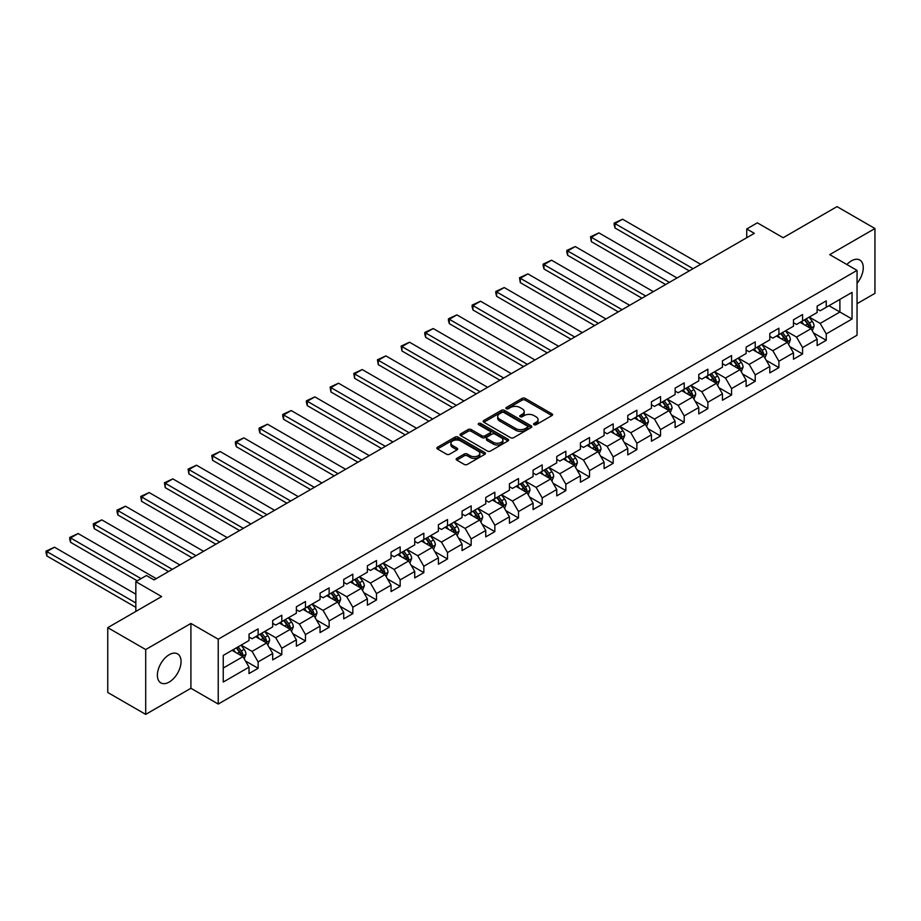 <?xml version="1.0" encoding="UTF-8"?>
<svg xmlns="http://www.w3.org/2000/svg" width="921" height="921" viewBox="0 0 921 921"><rect width="100%" height="100%" fill="white"/><g stroke="black" fill="none" stroke-linecap="round" stroke-linejoin="round"><path stroke-width="1.38" d="M534.042 424.696A1.474 0.852 0 0 0 536.126 424.696L551.944 415.555A2.107 1.22 0 0 0 552.565 414.703A2.107 1.22 0 0 0 551.944 413.84L525.143 398.356A2.107 1.22 0 0 0 522.161 398.356L506.331 407.496A1.474 0.852 0 0 0 505.905 408.095A1.474 0.852 0 0 0 506.331 408.705A1.474 0.852 0 0 0 508.415 408.705L510.464 407.519A6.735 3.891 0 0 1 519.997 407.519L522.23 408.809A6.735 3.891 0 0 1 524.21 411.56A6.735 3.891 0 0 1 522.23 414.312L520.181 415.498A1.474 0.852 0 0 0 519.755 416.096A1.474 0.852 0 0 0 520.181 416.695A1.474 0.852 0 0 0 522.276 416.695L524.314 415.521A6.735 3.891 0 0 1 533.846 415.521L536.08 416.81A6.735 3.891 0 0 1 538.06 419.562A6.735 3.891 0 0 1 536.08 422.313L534.042 423.487A1.474 0.852 0 0 0 533.604 424.097A1.474 0.852 0 0 0 534.042 424.696L534.042 423.487M169.211 682.058A16.739 9.659 120 0 0 180.148 667.299A16.739 9.659 120 0 0 177.58 653.887A16.739 9.659 120 0 0 169.211 654.716A16.739 9.659 120 0 0 158.285 669.475A16.739 9.659 120 0 0 160.853 682.887A16.739 9.659 120 0 0 169.211 682.058M857.048 283.3A16.739 9.659 120 0 0 859.8 260.021A16.739 9.659 120 0 0 851.43 260.85A16.739 9.659 120 0 0 846.883 264.523M456.77 458.382A2.107 1.22 0 0 0 456.16 459.245A2.107 1.22 0 0 0 456.77 460.097L464.299 464.449A2.107 1.22 0 0 0 467.269 464.449L484.849 454.295A2.107 1.22 0 0 0 485.471 453.431A2.107 1.22 0 0 0 484.849 452.579L458.036 437.095A2.107 1.22 0 0 0 455.066 437.095L437.487 447.249A2.107 1.22 0 0 0 436.865 448.101A2.107 1.22 0 0 0 437.487 448.964L446.57 454.214A2.107 1.22 0 0 0 449.552 454.214L457.069 449.862A2.107 1.22 0 0 0 457.691 449.011A2.107 1.22 0 0 0 457.069 448.147L452.568 445.545A5.63 3.258 0 0 1 450.922 443.243A5.63 3.258 0 0 1 454.398 440.238A5.63 3.258 0 0 1 460.535 440.952L478.183 451.14A5.63 3.258 0 0 1 479.829 453.431A5.63 3.258 0 0 1 476.353 456.448A5.63 3.258 0 0 1 470.217 455.734L467.269 454.041A2.107 1.22 0 0 0 464.299 454.041L456.77 458.382L456.77 460.097M857.048 303.688L874.95 293.35L874.95 228.523L837.016 206.615L783.149 237.722L757.35 222.824L746.735 228.961L754.322 233.335L154.037 579.908L146.451 575.521L135.836 581.658L135.836 611.44M145.702 649.547L145.702 714.385L190.912 688.275L190.912 623.448L145.702 649.547L107.757 627.65L161.624 596.555L135.836 581.658M190.912 623.448L218.231 639.209L857.048 270.394L857.048 335.221L218.231 704.047L218.231 639.209M874.95 228.523L829.729 254.622L857.048 270.394M510.614 437.705A2.107 1.22 0 0 0 513.596 437.705L531.175 427.551A2.107 1.22 0 0 0 531.785 426.699A2.107 1.22 0 0 0 531.175 425.836L504.363 410.352A2.107 1.22 0 0 0 501.381 410.352L483.801 420.506A2.107 1.22 0 0 0 483.191 421.358A2.107 1.22 0 0 0 483.801 422.221L510.614 437.705M479.254 425.018A1.474 0.852 0 0 1 480.75 425.226L507.978 440.94L490.433 451.071A2.107 1.22 0 0 1 487.451 451.071L460.65 435.598L460.65 433.872A2.107 1.22 0 0 0 460.028 434.735A2.107 1.22 0 0 0 460.65 435.598M460.65 433.872L468.167 429.531A2.107 1.22 0 0 1 471.149 429.531L482.017 435.806A2.107 1.22 0 0 0 484.999 435.806L489.984 432.928A2.107 1.22 0 0 0 490.605 432.064A2.107 1.22 0 0 0 489.984 431.212L478.667 424.673A1.474 0.852 0 0 1 478.241 424.074A1.474 0.852 0 0 1 479.15 423.28A1.474 0.852 0 0 1 480.75 423.464L508.012 439.202A2.107 1.22 0 0 1 508.622 440.065A2.107 1.22 0 0 1 508.012 440.929L508.012 439.202M145.702 714.385L107.757 692.477L107.757 627.65M245.47 660.99L258.133 668.301L258.133 661.9L272.697 653.496L272.697 659.885L281.803 654.635L281.803 648.234L296.378 639.83L296.378 646.22L305.473 640.97L305.473 634.569L320.048 626.165L320.048 632.554L329.142 627.305L329.142 620.904L343.717 612.5L343.717 618.889L352.824 613.639L352.824 607.238L367.387 598.834L367.387 605.224L376.493 599.962L376.493 593.573L391.057 585.157L391.057 591.558L400.163 586.297L400.163 579.908L414.726 571.492L414.726 577.893L423.833 572.632L423.833 566.242L438.396 557.827L438.396 564.228L447.502 558.966L447.502 552.577L462.066 544.161L462.066 550.562L471.172 545.301L471.172 538.912L485.747 530.496L485.747 536.897L494.842 531.636L494.842 525.235L509.417 516.831L509.417 523.22L518.511 517.97L518.511 511.569L533.086 503.165L533.086 509.555L542.193 504.305L542.193 497.904L556.756 489.5L556.756 495.889L565.862 490.64L565.862 484.239L580.426 475.835L580.426 482.224L589.532 476.974L589.532 470.573L604.095 462.169L604.095 468.559L613.202 463.309L613.202 456.908L627.765 448.504L627.765 454.893L636.872 449.632L636.872 443.243L651.435 434.827L651.435 441.228L660.541 435.967L660.541 429.577L675.116 421.162L675.116 427.563L684.211 422.302L684.211 415.912L698.786 407.496L698.786 413.897L707.881 408.636L707.881 402.247L722.455 393.831L722.455 400.232L731.562 394.971L731.562 388.581L746.125 380.166L746.125 386.567L755.232 381.306L755.232 374.905L769.795 366.5L769.795 372.89L778.901 367.64L778.901 361.239L793.465 352.835L793.465 359.225L802.571 353.975L802.571 347.574L817.134 339.17L817.134 345.559L826.241 340.31L826.241 333.909L852.04 319.023L852.04 292.383L839.894 299.394L839.894 312.012L852.04 319.023M258.133 668.301L249.027 673.562L249.027 667.161L223.239 682.058L223.239 655.418L249.027 640.532L249.027 634.132L258.133 628.882L258.133 635.271L272.697 626.867L272.697 620.466L281.803 615.205L281.803 621.606L296.378 613.19L296.378 606.801L305.473 601.54L305.473 607.941L320.048 599.525L320.048 593.136L329.142 587.874L329.142 594.275L343.717 585.86L343.717 579.47L352.824 574.209L352.824 580.61L367.387 572.194L367.387 565.805L376.493 560.544L376.493 566.945L391.057 558.529L391.057 552.14L400.163 546.878L400.163 553.279L414.726 544.864L414.726 538.463L423.833 533.213L423.833 539.602L438.396 531.198L438.396 524.797L447.502 519.548L447.502 525.937L462.066 517.533L462.066 511.132L471.172 505.882L471.172 512.272L485.747 503.868L485.747 497.467L494.842 492.217L494.842 498.606L509.417 490.202L509.417 483.801L518.511 478.552L518.511 484.941L533.086 476.537L533.086 470.136L542.193 464.875L542.193 471.276L556.756 462.86L556.756 456.471L565.862 451.209L565.862 457.61L580.426 449.195L580.426 442.805L589.532 437.544L589.532 443.945L604.095 435.529L604.095 429.14L613.202 423.879L613.202 430.28L627.765 421.864L627.765 415.475L636.872 410.213L636.872 416.614L651.435 408.199L651.435 401.809L660.541 396.548L660.541 402.938L675.116 394.533L675.116 388.132L684.211 382.883L684.211 389.272L698.786 380.868L698.786 374.467L707.881 369.217L707.881 375.607L722.455 367.203L722.455 360.802L731.562 355.552L731.562 361.941L746.125 353.537L746.125 347.136L755.232 341.887L755.232 348.276L769.795 339.872L769.795 333.471L778.901 328.221L778.901 334.611L793.465 326.207L793.465 319.806L802.571 314.545L802.571 320.945L817.134 312.53L817.134 306.14L826.241 300.879L826.241 307.28L852.04 292.383M255.704 636.676L266.63 642.985L252.066 651.389L241.141 645.08M249.027 637.021L252.066 638.771L258.133 635.271M252.066 651.389L258.133 661.9M266.63 642.985L272.697 653.496M279.374 623.01L290.299 629.319L275.736 637.723L264.811 631.415M272.697 623.356L275.736 625.106L281.803 621.606M275.736 637.723L281.803 648.234M290.299 629.319L296.378 639.83M303.044 609.345L313.969 615.654L299.406 624.058L288.48 617.749M296.378 609.69L299.406 611.44L305.473 607.941M299.406 624.058L305.473 634.569M313.969 615.654L320.048 626.165M326.725 595.68L337.65 601.977L323.075 610.393L312.15 604.084M320.048 596.025L323.075 597.775L329.142 594.275M323.075 610.393L329.142 620.904M337.65 601.977L343.717 612.5M350.394 582.003L361.32 588.312L346.745 596.727L335.82 590.419M343.717 582.36L346.745 584.11L352.824 580.61M346.745 596.727L352.824 607.238M361.32 588.312L367.387 598.834M374.064 568.338L384.99 574.646L370.426 583.062L359.501 576.753M367.387 568.694L370.426 570.444L376.493 566.945M370.426 583.062L376.493 593.573M384.99 574.646L391.057 585.157M397.734 554.672L408.659 560.981L394.096 569.397L383.171 563.088M391.057 555.029L394.096 556.779L400.163 553.279M394.096 569.397L400.163 579.908M408.659 560.981L414.726 571.492M421.404 541.007L432.329 547.316L417.766 555.731L406.84 549.423M414.726 541.364L417.766 543.114L423.833 539.602M417.766 555.731L423.833 566.242M432.329 547.316L438.396 557.827M445.073 527.342L455.999 533.65L441.435 542.066L430.51 535.757M438.396 527.698L441.435 529.448L447.502 525.937M441.435 542.066L447.502 552.577M455.999 533.65L462.066 544.161M468.743 513.676L479.668 519.985L465.105 528.389L454.18 522.092M462.066 514.022L465.105 515.783L471.172 512.272M465.105 528.389L471.172 538.912M479.668 519.985L485.747 530.496M492.413 500.011L503.338 506.32L488.775 514.724L477.849 508.415M485.747 500.356L488.775 502.118L494.842 498.606M488.775 514.724L494.842 525.235M503.338 506.32L509.417 516.831M516.094 486.346L527.019 492.654L512.444 501.059L501.519 494.75M509.417 486.691L512.444 488.441L518.511 484.941M512.444 501.059L518.511 511.569M527.019 492.654L533.086 503.165M539.764 472.68L550.689 478.989L536.114 487.393L525.189 481.084M533.086 473.026L536.114 474.776L542.193 471.276M536.114 487.393L542.193 497.904M550.689 478.989L556.756 489.5M563.433 459.015L574.359 465.324L559.795 473.728L548.87 467.419M556.756 459.36L559.795 461.11L565.862 457.61M559.795 473.728L565.862 484.239M574.359 465.324L580.426 475.835M587.103 445.35L598.028 451.647L583.465 460.063L572.54 453.754M580.426 445.695L583.465 447.445L589.532 443.945M583.465 460.063L589.532 470.573M598.028 451.647L604.095 462.169M610.773 431.673L621.698 437.982L607.135 446.397L596.209 440.088M604.095 432.03L607.135 433.779L613.202 430.28M607.135 446.397L613.202 456.908M621.698 437.982L627.765 448.504M634.442 418.007L645.368 424.316L630.804 432.732L619.879 426.423M627.765 418.364L630.804 420.114L636.872 416.614M630.804 432.732L636.872 443.243M645.368 424.316L651.435 434.827M658.112 404.342L669.037 410.651L654.474 419.067L643.549 412.758M651.435 404.699L654.474 406.449L660.541 402.938M654.474 419.067L660.541 429.577M669.037 410.651L675.116 421.162M681.782 390.677L692.707 396.986L678.144 405.401L667.218 399.092M675.116 391.034L678.144 392.783L684.211 389.272M678.144 405.401L684.211 415.912M692.707 396.986L698.786 407.496M705.463 377.011L716.388 383.32L701.814 391.724L690.888 385.427M698.786 377.368L701.814 379.118L707.881 375.607M701.814 391.724L707.881 402.247M716.388 383.32L722.455 393.831M729.133 363.346L740.058 369.655L725.483 378.059L714.558 371.75M722.455 363.691L725.483 365.453L731.562 361.941M725.483 378.059L731.562 388.581M740.058 369.655L746.125 380.166M752.802 349.681L763.728 355.99L749.164 364.394L738.239 358.085M746.125 350.026L749.164 351.787L755.232 348.276M749.164 364.394L755.232 374.905M763.728 355.99L769.795 366.5M776.472 336.015L787.397 342.324L772.834 350.728L761.909 344.419M769.795 336.361L772.834 338.111L778.901 334.611M772.834 350.728L778.901 361.239M787.397 342.324L793.465 352.835M800.142 322.35L811.067 328.659L796.504 337.063L785.578 330.754M793.465 322.695L796.504 324.445L802.571 320.945M796.504 337.063L802.571 347.574M811.067 328.659L817.134 339.17M828.969 305.703L839.894 312.012L820.174 323.398L809.248 317.089M817.134 309.03L820.174 310.78L826.241 307.28M820.174 323.398L826.241 333.909M190.912 688.275L218.231 704.047M746.735 228.961L746.735 237.722M223.239 668.036L242.96 656.65L232.034 650.341M242.96 656.65L249.027 667.161M813.577 332.988L826.241 340.31M789.896 346.653L802.571 353.975M766.226 360.318L778.901 367.64M742.556 373.995L755.232 381.306M718.887 387.66L731.562 394.971M695.217 401.326L707.881 408.636M671.547 414.991L684.211 422.302M647.877 428.656L660.541 435.967M624.208 442.322L636.872 449.632M600.527 455.987L613.202 463.309M576.857 469.652L589.532 476.974M553.187 483.318L565.862 490.64M529.517 496.983L542.193 504.305M505.848 510.66L518.511 517.97M482.178 524.325L494.842 531.636M458.508 537.991L471.172 545.301M434.839 551.656L447.502 558.966M411.157 565.321L423.833 572.632M387.488 578.987L400.163 586.297M363.818 592.652L376.493 599.962M340.148 606.317L352.824 613.639M316.479 619.983L329.142 627.305M292.809 633.648L305.473 640.97M269.139 647.313L281.803 654.635M534.629 424.903L536.08 424.063A6.735 3.891 0 0 0 538.06 421.311L538.06 419.562M524.21 411.56L524.21 413.31A6.735 3.891 0 0 1 522.23 416.062L520.779 416.902M551.921 415.578L525.143 400.117A2.107 1.22 0 0 0 522.161 400.117L506.918 408.912M531.141 427.574L504.363 412.113A2.107 1.22 0 0 0 501.381 412.113L483.836 422.244L483.801 420.506M527.445 427.298A1.474 0.852 0 0 0 527.883 426.699A1.474 0.852 0 0 0 527.445 426.089L503.914 412.504A1.474 0.852 0 0 0 501.83 412.504L499.666 413.748A6.735 3.891 0 0 0 497.697 416.499A6.735 3.891 0 0 0 499.666 419.251L515.76 428.541A6.735 3.891 0 0 0 525.292 428.541L527.445 427.298L527.445 429.048A1.474 0.852 0 0 0 527.883 428.449L527.883 426.699M497.697 416.499L497.697 418.261A6.735 3.891 0 0 0 499.666 421.012L499.666 419.251M527.445 429.048L525.292 430.291A6.735 3.891 0 0 1 515.76 430.291L499.666 421.012M460.673 435.61L468.167 431.281L468.167 429.531M490.605 432.064L490.605 433.826A2.107 1.22 0 0 1 489.984 434.677L484.999 437.556A2.107 1.22 0 0 1 482.017 437.556L471.149 431.281A2.107 1.22 0 0 0 468.167 431.281M493.299 442.322A5.63 3.258 0 0 0 499.447 443.024A5.63 3.258 0 0 0 502.924 440.019A5.63 3.258 0 0 0 501.266 437.717L495.049 434.136A2.107 1.22 0 0 0 492.067 434.136L487.082 437.015A2.107 1.22 0 0 0 486.461 437.878A2.107 1.22 0 0 0 487.082 438.73L493.299 442.322L493.299 444.072A5.63 3.258 0 0 0 499.447 444.785A5.63 3.258 0 0 0 502.924 441.769L502.924 440.019M486.461 437.878L486.461 439.628A2.107 1.22 0 0 0 487.082 440.48L487.082 438.73M493.299 444.072L487.082 440.48M479.829 453.431L479.829 455.193A5.63 3.258 0 0 1 476.353 458.198A5.63 3.258 0 0 1 470.217 457.484L467.269 455.791A2.107 1.22 0 0 0 464.299 455.791L456.804 460.12M450.922 443.243L450.922 445.004A5.63 3.258 0 0 0 452.568 447.295L452.568 445.545M457.046 449.885L452.568 447.295M484.826 454.318L458.036 438.845A2.107 1.22 0 0 0 455.066 438.845L437.51 448.976M812.264 330.731L814.072 326.184A5.687 3.281 -120 0 0 812.253 321.337L809.122 317.158M693.087 268.69L614.998 223.596L622.584 219.221L700.674 264.304M803.665 324.376L801.535 321.544M614.998 227.982L614.157 224.874L614.157 223.112L614.998 223.596L614.998 227.982L689.299 270.878M810.192 328.141L810.998 326.425A5.687 3.281 -120 0 0 809.375 323.006L806.243 318.827M804.816 319.645L808.293 324.284A2.901 1.669 60 0 1 808.822 325.171L810.998 326.425M804.424 319.875L807.556 324.054A5.687 3.281 60 0 1 809.179 327.473M614.157 223.112L622.584 219.221M788.595 344.396L790.402 339.849A5.687 3.281 -120 0 0 788.583 335.002L785.452 330.823M669.417 282.356L591.317 237.261L598.903 232.886L677.004 277.969M779.995 338.042L777.865 335.209M591.317 241.647L590.488 236.778L591.317 237.261L591.317 241.647L665.63 284.543M786.522 341.818L787.328 340.091A5.687 3.281 -120 0 0 785.705 336.672L782.574 332.493M781.146 333.31L784.623 337.949A2.901 1.669 60 0 1 785.153 338.836L787.328 340.091M780.755 333.54L783.886 337.719A5.687 3.281 60 0 1 785.509 341.138M590.488 236.778L598.903 232.886M764.925 358.062L766.733 353.514A5.687 3.281 -120 0 0 764.914 348.679L761.782 344.489M645.748 296.021L567.647 250.926L575.234 246.552L653.334 291.646M756.325 351.718L754.195 348.875M567.647 255.313L566.818 252.204L566.818 250.454L567.647 250.926L567.647 255.313L641.96 298.208M762.841 355.483L763.659 353.756A5.687 3.281 -120 0 0 762.035 350.337L758.904 346.158M757.476 346.975L760.953 351.615A2.901 1.669 60 0 1 761.471 352.501L763.659 353.756M757.085 347.205L760.216 351.385A5.687 3.281 60 0 1 761.84 354.815M566.818 250.454L575.234 246.552M741.255 371.727L743.063 367.18A5.687 3.281 -120 0 0 741.244 362.344L738.112 358.165M622.078 309.686L543.977 264.592L551.564 260.217L629.665 305.312M732.656 365.384L730.526 362.54M543.977 268.978L543.148 265.87L543.148 264.12L543.977 264.592L543.977 268.978L618.279 311.874M739.172 369.148L739.989 367.421A5.687 3.281 -120 0 0 738.366 364.002L735.234 359.823M733.807 360.652L737.284 365.28A2.901 1.669 60 0 1 737.802 366.167L739.989 367.421M733.404 360.871L736.535 365.061A5.687 3.281 60 0 1 738.17 368.481M543.148 264.12L551.564 260.217M717.586 385.392L719.382 380.845A5.687 3.281 -120 0 0 717.574 376.01L714.443 371.831M598.408 323.352L520.307 278.269L527.894 273.882L605.995 318.977M708.986 379.049L706.856 376.205M520.307 282.643L519.479 277.785L520.307 278.269L520.307 282.643L594.609 325.539M715.502 382.814L716.319 381.087A5.687 3.281 -120 0 0 714.684 377.668L711.553 373.489M710.137 374.317L713.602 378.945A2.901 1.669 60 0 1 714.132 379.832L716.319 381.087M709.734 374.536L712.866 378.727A5.687 3.281 60 0 1 714.5 382.146M519.479 277.785L527.894 273.882M693.916 399.058L695.712 394.51A5.687 3.281 -120 0 0 693.904 389.675L690.773 385.496M574.739 337.017L496.638 291.934L504.224 287.548L582.325 332.642M685.305 392.714L683.186 389.871M496.638 296.309L495.797 293.2L495.797 291.45L496.638 291.934L496.638 296.309L570.939 339.216M691.832 396.479L692.65 394.764A5.687 3.281 -120 0 0 691.015 391.333L687.883 387.154M686.467 387.983L689.933 392.622A2.901 1.669 60 0 1 690.462 393.497L692.65 394.764M686.064 388.213L689.196 392.392A5.687 3.281 60 0 1 690.831 395.811M495.797 291.45L504.224 287.548M670.235 412.735L672.042 408.187A5.687 3.281 -120 0 0 670.235 403.34L667.103 399.161M551.069 350.682L472.968 305.599L480.555 301.213L558.656 346.308M661.635 406.38L659.517 403.536M472.968 309.974L472.128 306.866L472.128 305.116L472.968 305.599L472.968 309.974L547.27 352.881M668.162 410.144L668.98 408.429A5.687 3.281 -120 0 0 667.345 405.01L664.214 400.819M662.786 401.648L666.263 406.288A2.901 1.669 60 0 1 666.792 407.163L668.98 408.429M662.395 401.878L665.526 406.057A5.687 3.281 60 0 1 667.149 409.477M472.128 305.116L480.555 301.213M646.565 426.4L648.372 421.853A5.687 3.281 -120 0 0 646.554 417.006L643.422 412.827M527.388 364.348L449.298 319.265L456.885 314.878L534.974 359.973M637.965 420.045L635.835 417.201M449.298 323.639L448.458 320.531L448.458 318.781L449.298 319.265L449.298 323.639L523.6 366.546M644.493 423.81L645.299 422.094A5.687 3.281 -120 0 0 643.675 418.675L640.544 414.485M639.116 415.313L642.593 419.953A2.901 1.669 60 0 1 643.123 420.828L645.299 422.094M638.725 415.544L641.856 419.723A5.687 3.281 60 0 1 643.48 423.142M448.458 318.781L456.885 314.878M622.895 440.065L624.703 435.518A5.687 3.281 -120 0 0 622.884 430.671L619.752 426.492M503.718 378.024L425.629 332.93L433.215 328.544L511.305 373.638M614.295 433.71L612.166 430.867M425.629 337.305L424.788 334.196L424.788 332.446L425.629 332.93L425.629 337.305L499.93 380.212M620.823 437.475L621.629 435.76A5.687 3.281 -120 0 0 620.006 432.34L616.874 428.161M615.447 428.979L618.924 433.618A2.901 1.669 60 0 1 619.453 434.493L621.629 435.76M615.055 429.209L618.187 433.388A5.687 3.281 60 0 1 619.81 436.807M424.788 332.446L433.215 328.544M599.226 453.731L601.033 449.183A5.687 3.281 -120 0 0 599.214 444.336L596.083 440.157M480.048 391.69L401.947 346.595L409.534 342.221L487.635 387.304M590.626 447.376L588.496 444.544M401.947 350.982L401.119 346.112L401.947 346.595L401.947 350.982L476.261 393.877M597.153 451.14L597.959 449.425A5.687 3.281 -120 0 0 596.336 446.006L593.205 441.827M591.777 442.644L595.254 447.284A2.901 1.669 60 0 1 595.783 448.159L597.959 449.425M591.386 442.874L594.517 447.053A5.687 3.281 60 0 1 596.14 450.473M401.119 346.112L409.534 342.221M575.556 467.396L577.363 462.849A5.687 3.281 -120 0 0 575.544 458.002L572.413 453.823M456.379 405.355L378.278 360.261L385.864 355.886L463.965 400.969M566.956 461.041L564.826 458.209M378.278 364.647L377.449 359.777L378.278 360.261L378.278 364.647L452.591 407.543M573.472 464.806L574.29 463.09A5.687 3.281 -120 0 0 572.666 459.671L569.535 455.492M568.107 456.309L571.584 460.949A2.901 1.669 60 0 1 572.102 461.824L574.29 463.09M567.704 456.54L570.847 460.719A5.687 3.281 60 0 1 572.471 464.138M377.449 359.777L385.864 355.886M551.886 481.061L553.694 476.514A5.687 3.281 -120 0 0 551.875 471.667L548.743 467.488M432.709 419.02L354.608 373.926L362.195 369.551L440.296 414.634M543.286 474.706L541.157 471.874M354.608 378.312L353.779 373.442L354.608 373.926L354.608 378.312L428.91 421.208M549.802 478.471L550.62 476.756A5.687 3.281 -120 0 0 548.997 473.336L545.865 469.157M544.438 469.975L547.914 474.614A2.901 1.669 60 0 1 548.432 475.501L550.62 476.756M544.035 470.205L547.166 474.384A5.687 3.281 60 0 1 548.801 477.803M353.779 373.442L362.195 369.551M528.217 494.727L530.012 490.179A5.687 3.281 -120 0 0 528.205 485.332L525.074 481.153M409.039 432.686L330.938 387.591L338.525 383.217L416.626 428.3M519.617 488.383L517.487 485.54M330.938 391.978L330.109 387.108L330.938 387.591L330.938 391.978L405.24 434.873M526.133 492.148L526.95 490.421A5.687 3.281 -120 0 0 525.315 487.002L522.184 482.823M520.768 483.64L524.233 488.28A2.901 1.669 60 0 1 524.763 489.166L526.95 490.421M520.365 483.87L523.496 488.049A5.687 3.281 60 0 1 525.131 491.469M330.109 387.108L338.525 383.217M504.547 508.392L506.343 503.845A5.687 3.281 -120 0 0 504.535 499.009L501.404 494.819M385.369 446.351L307.269 401.257L314.855 396.882L392.956 441.976M495.935 502.049L493.817 499.205M307.269 405.643L306.428 402.535L306.428 400.785L307.269 401.257L307.269 405.643L381.57 448.539M502.463 505.813L503.28 504.086A5.687 3.281 -120 0 0 501.646 500.667L498.514 496.488M497.098 497.305L500.564 501.945A2.901 1.669 60 0 1 501.093 502.831L503.28 504.086M496.695 497.536L499.827 501.715A5.687 3.281 60 0 1 501.461 505.145M306.428 400.785L314.855 396.882M480.866 522.057L482.673 517.51A5.687 3.281 -120 0 0 480.866 512.675L477.734 508.496M361.7 460.016L283.599 414.934L291.186 410.547L369.286 455.642M472.266 515.714L470.147 512.87M283.599 419.308L282.759 416.2L282.759 414.45L283.599 414.934L283.599 419.308L357.901 462.204M478.793 519.479L479.611 517.752A5.687 3.281 -120 0 0 477.976 514.332L474.845 510.153M473.417 510.982L476.894 515.61A2.901 1.669 60 0 1 477.423 516.497L479.611 517.752M473.026 511.201L476.157 515.392A5.687 3.281 60 0 1 477.78 518.811M282.759 414.45L291.186 410.547M457.196 535.723L459.003 531.175A5.687 3.281 -120 0 0 457.184 526.34L454.053 522.161M338.019 473.682L259.929 428.599L267.516 424.213L345.605 469.307M448.596 529.379L446.466 526.536M259.929 432.974L259.089 429.865L259.089 428.115L259.929 428.599L259.929 432.974L334.231 475.869M455.124 533.144L455.93 531.417A5.687 3.281 -120 0 0 454.306 527.998L451.175 523.819M449.747 524.648L453.224 529.287A2.901 1.669 60 0 1 453.754 530.162L455.93 531.417M449.356 524.878L452.487 529.057A5.687 3.281 60 0 1 454.111 532.476M259.089 428.115L267.516 424.213M433.526 549.388L435.334 544.841A5.687 3.281 -120 0 0 433.515 540.005L430.383 535.826M314.349 487.347L236.26 442.264L243.846 437.878L321.936 482.972M424.926 543.045L422.797 540.201M236.26 446.639L235.419 443.531L235.419 441.781L236.26 442.264L236.26 446.639L310.561 489.546M431.454 546.809L432.26 545.094A5.687 3.281 -120 0 0 430.637 541.663L427.505 537.484M426.078 538.313L429.554 542.953A2.901 1.669 60 0 1 430.084 543.827L432.26 545.094M425.686 538.543L428.818 542.722A5.687 3.281 60 0 1 430.441 546.141M235.419 441.781L243.846 437.878M409.857 563.065L411.664 558.517A5.687 3.281 -120 0 0 409.845 553.671L406.714 549.492M290.679 501.012L212.578 455.93L220.165 451.543L298.266 496.638M401.257 556.71L399.127 553.866M212.578 460.304L211.749 455.446L212.578 455.93L212.578 460.304L286.892 503.211M407.784 560.475L408.59 558.759A5.687 3.281 -120 0 0 406.967 555.34L403.835 551.149M402.408 551.978L405.885 556.618A2.901 1.669 60 0 1 406.414 557.493L408.59 558.759M402.017 552.209L405.148 556.388A5.687 3.281 60 0 1 406.771 559.807M211.749 455.446L220.165 451.543M386.187 576.73L387.994 572.183A5.687 3.281 -120 0 0 386.175 567.336L383.044 563.157M267.009 514.689L188.909 469.595L196.495 465.209L274.596 510.303M377.587 570.375L375.457 567.532M188.909 473.97L188.08 469.111L188.909 469.595L188.909 473.97L263.222 516.877M384.103 574.14L384.92 572.425A5.687 3.281 -120 0 0 383.297 569.005L380.166 564.815M378.738 565.644L382.215 570.283A2.901 1.669 60 0 1 382.733 571.158L384.92 572.425M378.335 565.874L381.478 570.053A5.687 3.281 60 0 1 383.101 573.472M188.08 469.111L196.495 465.209M362.517 590.396L364.325 585.848A5.687 3.281 -120 0 0 362.506 581.001L359.374 576.822M243.34 528.355L165.239 483.26L172.826 478.885L250.926 523.968M353.917 584.041L351.787 581.197M165.239 487.635L164.41 482.777L165.239 483.26L165.239 487.635L239.541 530.542M360.433 587.805L361.251 586.09A5.687 3.281 -120 0 0 359.627 582.671L356.496 578.492M355.069 579.309L358.545 583.949A2.901 1.669 60 0 1 359.063 584.823L361.251 586.09M354.666 579.539L357.797 583.718A5.687 3.281 60 0 1 359.432 587.138M164.41 482.777L172.826 478.885M338.847 604.061L340.643 599.513A5.687 3.281 -120 0 0 338.836 594.667L335.705 590.488M219.67 542.02L141.569 496.926L149.156 492.551L227.257 537.634M330.248 597.706L328.118 594.874M141.569 501.312L140.74 496.442L141.569 496.926L141.569 501.312L215.871 544.207M336.764 601.471L337.581 599.755A5.687 3.281 -120 0 0 335.946 596.336L332.815 592.157M331.399 592.974L334.864 597.614A2.901 1.669 60 0 1 335.394 598.489L337.581 599.755M330.996 593.205L334.127 597.384A5.687 3.281 60 0 1 335.762 600.803M140.74 496.442L149.156 492.551M315.178 617.726L316.974 613.179A5.687 3.281 -120 0 0 315.166 608.332L312.035 604.153M196 555.685L117.9 510.591L125.486 506.216L203.587 551.299M306.566 611.371L304.448 608.539M117.9 514.977L117.059 511.869L117.059 510.107L117.9 510.591L117.9 514.977L192.201 557.873M313.094 615.136L313.911 613.421A5.687 3.281 -120 0 0 312.277 610.001L309.145 605.822M307.729 606.64L311.194 611.279A2.901 1.669 60 0 1 311.724 612.166L313.911 613.421M307.326 606.87L310.458 611.049A5.687 3.281 60 0 1 312.092 614.468M117.059 510.107L125.486 506.216M291.497 631.392L293.304 626.844A5.687 3.281 -120 0 0 291.497 621.997L288.365 617.818M172.331 569.351L94.23 524.256L101.817 519.881L179.917 564.964M282.897 625.037L280.778 622.205M94.23 528.642L93.389 525.534L93.389 523.773L94.23 524.256L94.23 528.642L168.531 571.538M289.424 628.813L290.242 627.086A5.687 3.281 -120 0 0 288.607 623.667L285.475 619.488M284.048 620.305L287.525 624.945A2.901 1.669 60 0 1 288.054 625.831L290.242 627.086M283.656 620.535L286.788 624.714A5.687 3.281 60 0 1 288.411 628.134M93.389 523.773L101.817 519.881M267.827 645.057L269.634 640.509A5.687 3.281 -120 0 0 267.815 635.674L264.684 631.484M141.063 578.63L70.56 537.922L78.147 533.547L156.236 578.63M259.227 638.713L257.097 635.87M70.56 542.308L69.72 539.199L69.72 537.45L70.56 537.922L70.56 542.308L137.275 580.829M265.755 642.478L266.56 640.751A5.687 3.281 -120 0 0 264.937 637.332L261.806 633.153M260.378 633.97L263.855 638.61A2.901 1.669 60 0 1 264.385 639.496L266.56 640.751M259.987 634.201L263.118 638.38A5.687 3.281 60 0 1 264.741 641.81M69.72 537.45L78.147 533.547M244.157 658.722L245.965 654.175A5.687 3.281 -120 0 0 244.146 649.34L241.014 645.149M135.836 602.944L46.879 551.587L54.477 547.212L135.836 594.183M235.557 652.379L233.427 649.535M46.879 555.973L46.05 552.865L46.05 551.115L46.879 551.587L46.879 555.973L135.836 607.33M242.085 656.143L242.891 654.417A5.687 3.281 -120 0 0 241.267 650.997L238.136 646.818M236.709 647.636L240.185 652.275A2.901 1.669 60 0 1 240.715 653.162L242.891 654.417M236.317 647.866L239.448 652.056A5.687 3.281 60 0 1 241.072 655.476M46.05 551.115L54.477 547.212M536.08 424.063L536.08 422.313M520.181 416.695L520.181 415.498M522.23 416.062L522.23 414.312M506.331 408.705L506.331 407.496M522.161 400.117L522.161 398.356M525.143 400.117L525.143 398.356M551.944 415.555L551.944 413.84M501.381 412.113L501.381 410.352M504.363 412.113L504.363 410.352M531.175 427.551L531.175 425.836M515.76 430.291L515.76 428.541M525.292 430.291L525.292 428.541M471.149 431.281L471.149 429.531M482.017 437.556L482.017 435.806M484.999 437.556L484.999 435.806M489.984 434.677L489.984 432.928M480.75 425.226L480.75 423.464M464.299 455.791L464.299 454.041M467.269 455.791L467.269 454.041M470.217 457.484L470.217 455.734M457.069 449.862L457.069 448.147M437.487 448.964L437.487 447.249M455.066 438.845L455.066 437.095M458.036 438.845L458.036 437.095M484.849 454.295L484.849 452.579M810.503 328.325L814.037 326.299M809.375 323.006L812.253 321.337M805.334 325.343L807.556 324.054M786.833 342.002L790.368 339.964M785.705 336.672L788.583 335.002M781.653 339.009L783.886 337.719M763.164 355.667L766.698 353.629M762.035 350.337L764.914 348.679M757.983 352.674L760.216 351.385M739.494 369.333L743.017 367.295M738.366 364.002L741.244 362.344M734.313 366.339L736.535 365.061M715.824 382.998L719.347 380.96M714.684 377.668L717.574 376.01M710.644 380.005L712.866 378.727M692.155 396.663L695.677 394.625M691.015 391.333L693.904 389.675M686.974 393.67L689.196 392.392M668.485 410.329L672.008 408.291M667.345 405.01L670.235 403.34M663.304 407.335L665.526 406.057M644.804 423.994L648.338 421.956M643.675 418.675L646.554 417.006M639.635 421.001L641.856 419.723M621.134 437.659L624.668 435.621M620.006 432.34L622.884 430.671M615.965 434.677L618.187 433.388M597.464 451.325L600.999 449.287M596.336 446.006L599.214 444.336M592.284 448.343L594.517 447.053M573.795 464.99L577.329 462.952M572.666 459.671L575.544 458.002M568.614 462.008L570.847 460.719M550.125 478.655L553.648 476.629M548.997 473.336L551.875 471.667M544.944 475.673L547.166 474.384M526.455 492.332L529.978 490.294M525.315 487.002L528.205 485.332M521.274 489.339L523.496 488.049M502.785 505.997L506.308 503.96M501.646 500.667L504.535 499.009M497.605 503.004L499.827 501.715M479.116 519.663L482.639 517.625M477.976 514.332L480.866 512.675M473.935 516.669L476.157 515.392M455.435 533.328L458.969 531.29M454.306 527.998L457.184 526.34M450.265 530.335L452.487 529.057M431.765 546.993L435.299 544.956M430.637 541.663L433.515 540.005M426.596 544L428.818 542.722M408.095 560.659L411.629 558.621M406.967 555.34L409.845 553.671M402.914 557.666L405.148 556.388M384.425 574.324L387.96 572.286M383.297 569.005L386.175 567.336M379.245 571.331L381.478 570.053M360.756 587.989L364.279 585.952M359.627 582.671L362.506 581.001M355.575 585.008L357.797 583.718M337.086 601.655L340.609 599.617M335.946 596.336L338.836 594.667M331.905 598.673L334.127 597.384M313.416 615.32L316.939 613.282M312.277 610.001L315.166 608.332M308.236 612.338L310.458 611.049M289.747 628.997L293.269 626.959M288.607 623.667L291.497 621.997M284.566 626.004L286.788 624.714M266.065 642.662L269.6 640.625M264.937 637.332L267.815 635.674M260.896 639.669L263.118 638.38M242.396 656.328L245.93 654.29M241.267 650.997L244.146 649.34M237.227 653.334L239.448 652.056"/></g></svg>

